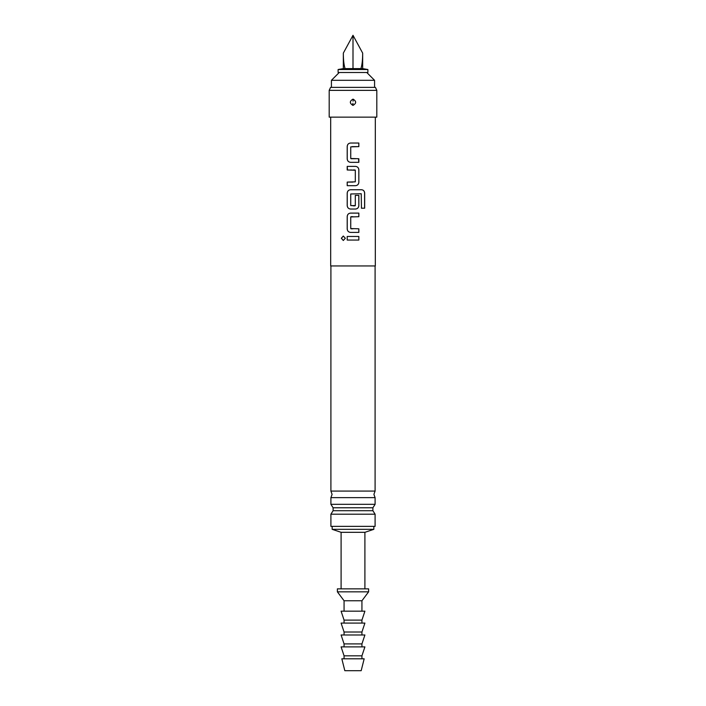 <?xml version="1.0" encoding="UTF-8"?>
<svg xmlns="http://www.w3.org/2000/svg" width="706" height="706" viewBox="0 0 706 706"><rect width="100%" height="100%" fill="white"/><g stroke="black" fill="none" stroke-linecap="round" stroke-linejoin="round"><path stroke-width="1.06" d="M341.333 238.266L343.292 236.033L345.349 238.266L343.292 240.49L341.333 238.266M343.328 240.49L341.404 238.266L343.328 236.033M330.682 117.143L330.682 265.95L375.318 265.95L375.318 117.143M353 240.058L347.202 240.058L347.202 236.466L358.842 236.466L358.842 240.058L353 240.058L358.842 240.058L358.807 236.466M358.807 228.797L358.807 232.398L350.511 232.398C348.526 232.159 347.431 231.038 347.202 229.044L347.202 216.46C347.414 214.447 348.508 213.327 350.511 213.106L358.842 213.106L358.842 216.698L350.741 216.945L350.741 228.559L358.842 228.797L358.842 232.398L352.506 232.398M353 209.038L350.511 209.038C348.526 208.799 347.431 207.688 347.202 205.684L347.202 193.1C347.414 191.088 348.508 189.967 350.511 189.746L361.675 189.746C363.493 189.985 364.49 191.097 364.667 193.1L364.667 208.199L361.454 208.199L361.234 193.735L350.741 193.974L350.741 205.596L355.312 205.596L355.312 195.377L358.842 195.377L358.842 205.684C358.639 207.696 357.536 208.817 355.55 209.038L350.529 209.038C348.543 208.817 347.449 207.696 347.246 205.684L347.246 193.1C347.449 191.088 348.543 189.967 350.529 189.746M355.533 166.387C357.51 166.607 358.604 167.728 358.807 169.74L358.842 182.324C358.604 184.337 357.51 185.457 355.533 185.678L347.202 185.678L347.202 182.086L355.312 181.839L355.312 170.225L347.202 169.987L347.202 166.387L355.55 166.387C357.518 166.625 358.622 167.746 358.842 169.74L358.842 182.324C358.639 184.337 357.536 185.457 355.55 185.678L347.246 185.678L347.246 182.086L353 182.086M358.56 158.726L358.807 162.318L350.511 162.318C348.526 162.08 347.431 160.968 347.202 158.965L347.202 146.389C347.414 144.368 348.508 143.247 350.511 143.036L358.842 143.036L358.842 146.627L350.741 146.866L350.741 158.488L358.842 158.726L358.842 162.318L352.453 162.318M353 117.143L376.81 117.143L376.81 90.359L329.19 90.359L329.19 117.143L353 117.143M353 99.131C356.539 101.223 356.539 103.305 353 105.388C349.461 103.305 349.461 101.214 353 99.131L353 99.228C349.594 101.055 349.496 103.076 352.709 105.282L353 105.3C356.406 103.464 356.504 101.452 353.3 99.246L353 99.228M353.044 101.249L353.3 99.246M329.19 90.359L330.576 87.385L375.424 87.385L376.81 90.359M375.098 491.076L330.902 491.076L332.094 494.368L330.902 497.651L375.098 497.651L373.906 494.368L375.098 491.076L375.098 265.95M330.902 504.305L333.108 507.782L372.892 507.782L375.098 504.305L330.902 504.305L330.902 497.651M372.892 507.782L372.892 510.712L333.108 510.712L333.108 507.782M339.233 72.497L331.423 80.316L374.577 80.316L374.577 87.385M375.098 514.189L375.098 526.358L330.902 526.358L330.902 514.189L375.098 514.189L372.892 510.712M341.095 588.857L341.095 532.315L332.164 529.332L373.836 529.332L373.836 526.358M341.095 532.315L364.905 532.315L373.836 529.332M338.121 72.497L367.879 72.497L367.879 69.523L338.121 69.523L338.121 72.497M338.121 69.523L343.328 68.606L362.672 68.606L367.879 69.523M353.371 68.606L353 67.953L352.629 68.606M362.672 68.606L362.672 53.118C362.655 59.922 362.072 65.084 360.925 68.606M362.672 53.118L353 35.3L353 67.953M353 35.3L343.328 53.118L343.328 68.606M345.075 68.606C343.928 65.084 343.345 59.922 343.328 53.118M337.38 588.857L368.62 588.857L368.62 591.831L337.38 591.831L337.38 588.857M344.069 611.175L344.069 600.762L361.931 600.762L368.62 591.831M344.069 623.08L344.069 620.106L341.095 611.175L364.905 611.175L361.931 620.106L361.931 623.08M344.069 634.985L344.069 632.011L341.095 623.08L364.905 623.08L361.931 632.011L361.931 634.985M344.069 646.89L344.069 643.916L341.095 634.985L364.905 634.985L361.931 643.916L361.931 646.89M344.069 658.795L344.069 655.821L341.095 646.89L364.905 646.89L361.931 655.821L361.931 658.795M341.836 658.795L364.164 658.795L361.181 670.7L344.819 670.7L341.836 658.795M344.069 655.821L361.931 655.821M344.069 643.916L361.931 643.916M344.069 632.011L361.931 632.011M344.069 620.106L361.931 620.106M347.246 240.058L347.202 236.466M347.246 236.466L353 236.466M350.529 232.398C348.543 232.177 347.449 231.056 347.246 229.044L347.202 229.044M350.979 228.797L353 228.797M353 216.698L350.997 216.698M347.246 229.044L347.246 216.46C347.449 214.447 348.543 213.327 350.529 213.106M353 213.106L358.842 213.106L358.807 216.698M353 189.746L361.622 189.746C363.44 189.967 364.428 191.088 364.596 193.1L364.596 208.199L361.401 208.199M355.295 195.377L358.807 195.377L358.807 205.684C358.604 207.696 357.51 208.817 355.533 209.038M353 205.834L355.056 205.834M347.484 169.987L347.246 166.387L353.512 166.387M351.835 169.987L350.388 169.987M355.056 169.987L353 169.987M350.529 162.318C348.543 162.098 347.449 160.986 347.246 158.965L347.202 158.965M350.997 158.726L355.656 158.726M358.807 143.036L358.807 146.627L352.197 146.627M347.246 158.965L347.246 146.389C347.449 144.368 348.543 143.247 350.529 143.036L354.739 143.036M352.956 103.27L352.709 105.282M330.902 491.076L330.902 265.95M375.098 504.305L375.098 497.651M366.767 72.497L374.577 80.316M330.902 514.189L333.108 510.712M332.164 529.332L332.164 526.358M331.423 87.385L331.423 80.316M344.069 600.762L337.38 591.831M361.931 611.175L361.931 600.762M364.905 588.857L364.905 532.315"/></g></svg>
